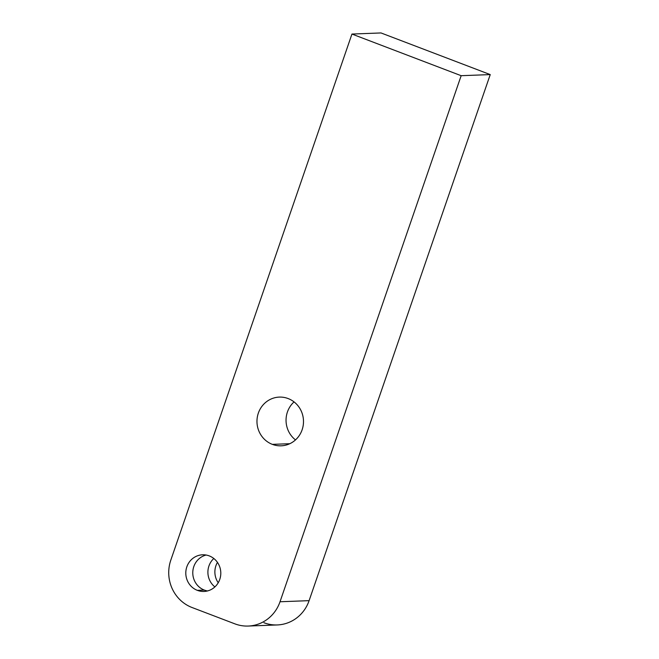 <?xml version="1.0" encoding="UTF-8"?>
<svg xmlns="http://www.w3.org/2000/svg" width="659" height="659" viewBox="0 0 659 659"><rect width="100%" height="100%" fill="white"/><g stroke="black" fill="none" stroke-linecap="round" stroke-linejoin="round"><path stroke-width="0.99" d="M280.017 601.758L461.16 75.694L351.947 34.054L461.16 75.694L280.017 601.758A36.978 35.289 -92.2 0 1 234.859 623.842L192.049 607.516L234.859 623.842A36.978 35.289 -92.2 0 0 280.017 601.758L309.104 600.654L490.238 74.591L461.16 75.694L280.017 601.758L309.104 600.654A36.978 35.289 87.8 0 1 263.938 622.73A36.978 35.289 -92.2 0 0 309.104 600.654L490.238 74.591L381.026 32.95L351.947 34.054L170.813 560.117A36.978 35.289 -92.2 0 0 192.049 607.516L234.859 623.842A36.978 35.289 -92.2 0 0 248.229 626.05A36.978 35.289 -92.2 0 0 280.017 601.758L309.104 600.654A36.978 35.289 87.8 0 1 277.307 624.946L248.229 626.05M218.228 582.762A18.345 17.505 87.8 0 1 217.454 562.382A18.345 17.505 87.8 0 0 218.228 582.762A18.345 17.505 87.8 0 1 217.454 562.382M295.496 439.907A24.375 23.263 87.8 0 1 294.046 401.899A24.375 23.263 87.8 0 0 295.496 439.907A24.375 23.263 87.8 0 1 294.046 401.899M207.47 590.95A18.345 17.505 87.8 0 1 204.348 590.093L197.362 590.357A18.345 17.505 -92.2 0 0 203.993 591.452A18.345 17.505 -92.2 0 0 220.6 575.982A18.345 17.505 -92.2 0 0 209.232 555.891A18.345 17.505 -92.2 0 0 202.601 554.796A18.345 17.505 -92.2 0 0 186.003 570.266A18.345 17.505 -92.2 0 0 197.362 590.357L204.348 590.093A18.345 17.505 87.8 0 1 192.799 571.831A18.345 17.505 87.8 0 1 206.102 555.035A18.345 17.505 87.8 0 0 192.799 571.831A18.345 17.505 87.8 0 0 204.348 590.093A18.345 17.505 87.8 0 0 207.47 590.95A18.345 17.505 87.8 0 1 192.79 573.528A18.345 17.505 87.8 0 1 206.102 555.035M213.813 558.494A18.345 17.505 -92.2 0 0 214.892 586.914A18.345 17.505 87.8 0 1 213.813 558.494A18.345 17.505 -92.2 0 0 214.892 586.914M209.232 555.891A18.345 17.505 87.8 0 1 219.768 579.401A18.345 17.505 87.8 0 1 197.362 590.357A18.345 17.505 87.8 0 1 186.835 566.847A18.345 17.505 87.8 0 1 209.232 555.891A18.345 17.505 87.8 0 1 214.595 587.177A18.345 17.505 87.8 0 1 186.069 576.304A18.345 17.505 87.8 0 1 209.232 555.891M288.115 398.555A24.375 23.263 87.8 0 1 302.119 429.8A24.375 23.263 87.8 0 1 272.348 444.364A24.375 23.263 87.8 0 1 258.344 413.111A24.375 23.263 87.8 0 1 288.115 398.555A24.375 23.263 -92.2 0 0 279.301 397.097A24.375 23.263 -92.2 0 0 257.241 417.658A24.375 23.263 -92.2 0 0 272.348 444.364A24.375 23.263 -92.2 0 0 281.162 445.814A24.375 23.263 -92.2 0 0 303.222 425.261A24.375 23.263 -92.2 0 0 288.115 398.555A24.375 23.263 87.8 0 1 295.24 440.138A24.375 23.263 87.8 0 1 257.331 425.681A24.375 23.263 87.8 0 1 288.115 398.555M289.836 443.696L272.348 444.364M170.813 560.117A36.978 35.289 -92.2 0 0 192.049 607.516A36.978 35.289 -92.2 0 1 170.813 560.117L351.947 34.054L381.026 32.95L351.947 34.054L170.813 560.117M490.238 74.591L381.026 32.95L490.238 74.591L461.16 75.694L490.238 74.591L309.104 600.654M197.362 590.357L204.348 590.093M461.16 75.694L351.947 34.054"/></g></svg>
